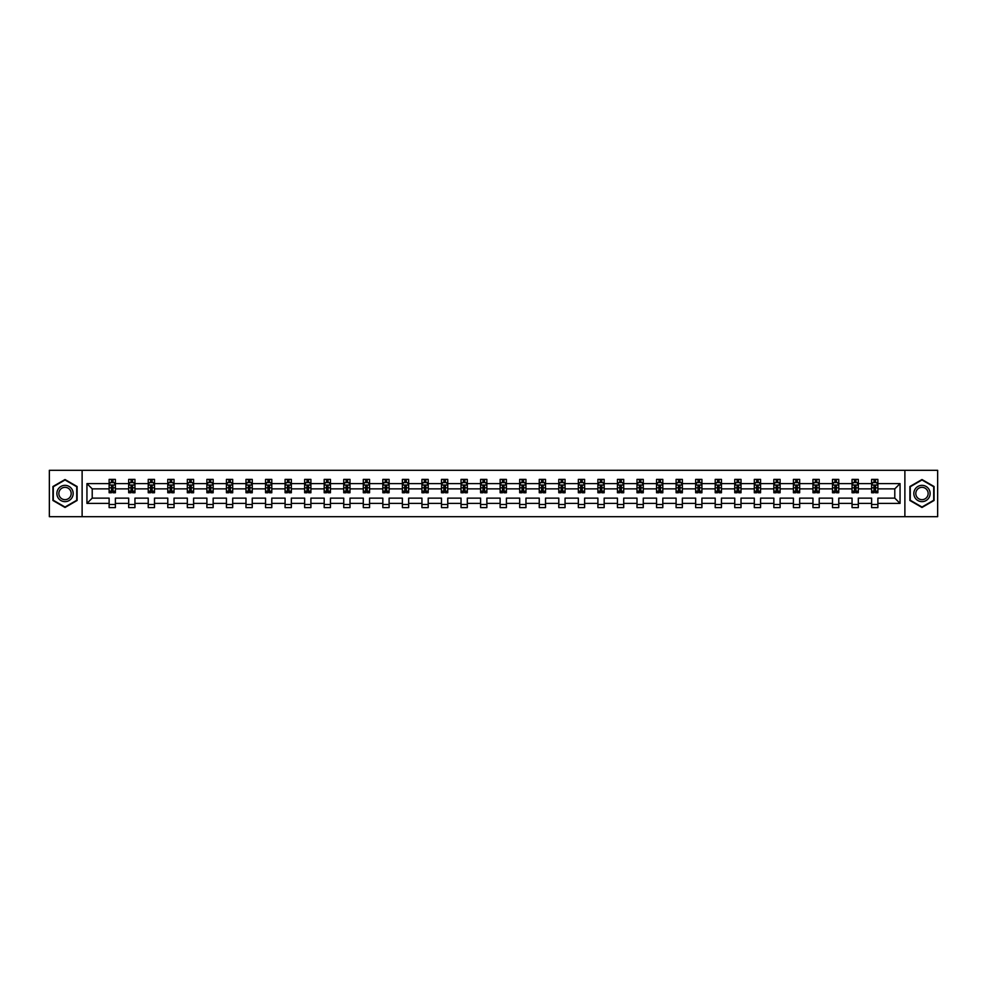 <?xml version="1.0" encoding="UTF-8"?>
<svg xmlns="http://www.w3.org/2000/svg" width="987" height="987" viewBox="0 0 987 987"><rect width="100%" height="100%" fill="white"/><g stroke="black" fill="none" stroke-linecap="round" stroke-linejoin="round"><path stroke-width="1.48" d="M904.882 516.682L937.65 516.682L937.65 470.318L904.882 470.318L904.882 516.682L82.118 516.682L82.118 470.318L49.35 470.318L49.35 516.682L82.118 516.682M877.875 503.395L877.875 498.139L894.79 498.139L900.058 503.395L877.875 503.395L877.875 507.602L871.607 507.602L871.607 503.395L858.32 503.395L858.32 507.602L852.052 507.602L852.052 503.395L838.765 503.395L838.765 507.602L832.497 507.602L832.497 503.395L819.222 503.395L819.222 507.602L812.955 507.602L812.955 503.395L799.667 503.395L799.667 507.602L793.4 507.602L793.4 503.395L780.112 503.395L780.112 507.602L773.845 507.602L773.845 503.395L760.57 503.395L760.57 507.602L754.302 507.602L754.302 503.395L741.015 503.395L741.015 507.602L734.747 507.602L734.747 503.395L721.46 503.395L721.46 507.602L715.205 507.602L715.205 503.395L701.917 503.395L701.917 507.602L695.65 507.602L695.65 503.395L682.362 503.395L682.362 507.602L676.095 507.602L676.095 503.395L662.808 503.395L662.808 507.602L656.552 507.602L656.552 503.395L643.265 503.395L643.265 507.602L636.997 507.602L636.997 503.395L623.71 503.395L623.71 507.602L617.443 507.602L617.443 503.395L604.167 503.395L604.167 507.602L597.9 507.602L597.9 503.395L584.612 503.395L584.612 507.602L578.345 507.602L578.345 503.395L565.058 503.395L565.058 507.602L558.79 507.602L558.79 503.395L545.515 503.395L545.515 507.602L539.247 507.602L539.247 503.395L525.96 503.395L525.96 507.602L519.693 507.602L519.693 503.395L506.405 503.395L506.405 507.602L500.138 507.602L500.138 503.395L486.862 503.395L486.862 507.602L480.595 507.602L480.595 503.395L467.307 503.395L467.307 507.602L461.04 507.602L461.04 503.395L447.753 503.395L447.753 507.602L441.485 507.602L441.485 503.395L428.21 503.395L428.21 507.602L421.942 507.602L421.942 503.395L408.655 503.395L408.655 507.602L402.388 507.602L402.388 503.395L389.1 503.395L389.1 507.602L382.833 507.602L382.833 503.395L369.557 503.395L369.557 507.602L363.29 507.602L363.29 503.395L350.003 503.395L350.003 507.602L343.735 507.602L343.735 503.395L330.448 503.395L330.448 507.602L324.192 507.602L324.192 503.395L310.905 503.395L310.905 507.602L304.638 507.602L304.638 503.395L291.35 503.395L291.35 507.602L285.083 507.602L285.083 503.395L271.795 503.395L271.795 507.602L265.54 507.602L265.54 503.395L252.253 503.395L252.253 507.602L245.985 507.602L245.985 503.395L232.698 503.395L232.698 507.602L226.43 507.602L226.43 503.395L213.155 503.395L213.155 507.602L206.888 507.602L206.888 503.395L193.6 503.395L193.6 507.602L187.333 507.602L187.333 503.395L174.045 503.395L174.045 507.602L167.778 507.602L167.778 503.395L154.503 503.395L154.503 507.602L148.235 507.602L148.235 503.395L134.948 503.395L134.948 507.602L128.68 507.602L128.68 503.395L115.393 503.395L115.393 507.602L109.125 507.602L109.125 503.395L86.942 503.395L86.942 483.605L109.125 483.605L109.125 479.398L115.393 479.398L115.393 483.605L128.68 483.605L128.68 479.398L134.948 479.398L134.948 483.605L148.235 483.605L148.235 479.398L154.503 479.398L154.503 483.605L167.778 483.605L167.778 479.398L174.045 479.398L174.045 483.605L187.333 483.605L187.333 479.398L193.6 479.398L193.6 483.605L206.888 483.605L206.888 479.398L213.155 479.398L213.155 483.605L226.43 483.605L226.43 479.398L232.698 479.398L232.698 483.605L245.985 483.605L245.985 479.398L252.253 479.398L252.253 483.605L265.54 483.605L265.54 479.398L271.795 479.398L271.795 483.605L285.083 483.605L285.083 479.398L291.35 479.398L291.35 483.605L304.638 483.605L304.638 479.398L310.905 479.398L310.905 483.605L324.192 483.605L324.192 479.398L330.448 479.398L330.448 483.605L343.735 483.605L343.735 479.398L350.003 479.398L350.003 483.605L363.29 483.605L363.29 479.398L369.557 479.398L369.557 483.605L382.833 483.605L382.833 479.398L389.1 479.398L389.1 483.605L402.388 483.605L402.388 479.398L408.655 479.398L408.655 483.605L421.942 483.605L421.942 479.398L428.21 479.398L428.21 483.605L441.485 483.605L441.485 479.398L447.753 479.398L447.753 483.605L461.04 483.605L461.04 479.398L467.307 479.398L467.307 483.605L480.595 483.605L480.595 479.398L486.862 479.398L486.862 483.605L500.138 483.605L500.138 479.398L506.405 479.398L506.405 483.605L519.693 483.605L519.693 479.398L525.96 479.398L525.96 483.605L539.247 483.605L539.247 479.398L545.515 479.398L545.515 483.605L558.79 483.605L558.79 479.398L565.058 479.398L565.058 483.605L578.345 483.605L578.345 479.398L584.612 479.398L584.612 483.605L597.9 483.605L597.9 479.398L604.167 479.398L604.167 483.605L617.443 483.605L617.443 479.398L623.71 479.398L623.71 483.605L636.997 483.605L636.997 479.398L643.265 479.398L643.265 483.605L656.552 483.605L656.552 479.398L662.808 479.398L662.808 483.605L676.095 483.605L676.095 479.398L682.362 479.398L682.362 483.605L695.65 483.605L695.65 479.398L701.917 479.398L701.917 483.605L715.205 483.605L715.205 479.398L721.46 479.398L721.46 483.605L734.747 483.605L734.747 479.398L741.015 479.398L741.015 483.605L754.302 483.605L754.302 479.398L760.57 479.398L760.57 483.605L773.845 483.605L773.845 479.398L780.112 479.398L780.112 483.605L793.4 483.605L793.4 479.398L799.667 479.398L799.667 483.605L812.955 483.605L812.955 479.398L819.222 479.398L819.222 483.605L832.497 483.605L832.497 479.398L838.765 479.398L838.765 483.605L852.052 483.605L852.052 479.398L858.32 479.398L858.32 483.605L871.607 483.605L871.607 479.398L877.875 479.398L877.875 483.605L900.058 483.605L900.058 503.395M904.882 470.318L82.118 470.318M871.607 483.605L871.607 488.861L858.32 488.861L858.32 483.605M858.32 503.395L858.32 498.139L871.607 498.139L871.607 503.395M852.052 483.605L852.052 488.861L838.765 488.861L838.765 483.605M838.765 503.395L838.765 498.139L852.052 498.139L852.052 503.395M832.497 483.605L832.497 488.861L819.222 488.861L819.222 483.605M819.222 503.395L819.222 498.139L832.497 498.139L832.497 503.395M812.955 483.605L812.955 488.861L799.667 488.861L799.667 483.605M799.667 503.395L799.667 498.139L812.955 498.139L812.955 503.395M793.4 483.605L793.4 488.861L780.112 488.861L780.112 483.605M780.112 503.395L780.112 498.139L793.4 498.139L793.4 503.395M773.845 483.605L773.845 488.861L760.57 488.861L760.57 483.605M760.57 503.395L760.57 498.139L773.845 498.139L773.845 503.395M754.302 483.605L754.302 488.861L741.015 488.861L741.015 483.605M741.015 503.395L741.015 498.139L754.302 498.139L754.302 503.395M734.747 483.605L734.747 488.861L721.46 488.861L721.46 483.605M721.46 503.395L721.46 498.139L734.747 498.139L734.747 503.395M715.205 483.605L715.205 488.861L701.917 488.861L701.917 483.605M701.917 503.395L701.917 498.139L715.205 498.139L715.205 503.395M695.65 483.605L695.65 488.861L682.362 488.861L682.362 483.605M682.362 503.395L682.362 498.139L695.65 498.139L695.65 503.395M676.095 483.605L676.095 488.861L662.808 488.861L662.808 483.605M662.808 503.395L662.808 498.139L676.095 498.139L676.095 503.395M656.552 483.605L656.552 488.861L643.265 488.861L643.265 483.605M643.265 503.395L643.265 498.139L656.552 498.139L656.552 503.395M636.997 483.605L636.997 488.861L623.71 488.861L623.71 483.605M623.71 503.395L623.71 498.139L636.997 498.139L636.997 503.395M617.443 483.605L617.443 488.861L604.167 488.861L604.167 483.605M604.167 503.395L604.167 498.139L617.443 498.139L617.443 503.395M597.9 483.605L597.9 488.861L584.612 488.861L584.612 483.605M584.612 503.395L584.612 498.139L597.9 498.139L597.9 503.395M578.345 483.605L578.345 488.861L565.058 488.861L565.058 483.605M565.058 503.395L565.058 498.139L578.345 498.139L578.345 503.395M558.79 483.605L558.79 488.861L545.515 488.861L545.515 483.605M545.515 503.395L545.515 498.139L558.79 498.139L558.79 503.395M539.247 483.605L539.247 488.861L525.96 488.861L525.96 483.605M525.96 503.395L525.96 498.139L539.247 498.139L539.247 503.395M519.693 483.605L519.693 488.861L506.405 488.861L506.405 483.605M506.405 503.395L506.405 498.139L519.693 498.139L519.693 503.395M500.138 483.605L500.138 488.861L486.862 488.861L486.862 483.605M486.862 503.395L486.862 498.139L500.138 498.139L500.138 503.395M480.595 483.605L480.595 488.861L467.307 488.861L467.307 483.605M467.307 503.395L467.307 498.139L480.595 498.139L480.595 503.395M461.04 483.605L461.04 488.861L447.753 488.861L447.753 483.605M447.753 503.395L447.753 498.139L461.04 498.139L461.04 503.395M441.485 483.605L441.485 488.861L428.21 488.861L428.21 483.605M428.21 503.395L428.21 498.139L441.485 498.139L441.485 503.395M421.942 483.605L421.942 488.861L408.655 488.861L408.655 483.605M408.655 503.395L408.655 498.139L421.942 498.139L421.942 503.395M402.388 483.605L402.388 488.861L389.1 488.861L389.1 483.605M389.1 503.395L389.1 498.139L402.388 498.139L402.388 503.395M382.833 483.605L382.833 488.861L369.557 488.861L369.557 483.605M369.557 503.395L369.557 498.139L382.833 498.139L382.833 503.395M363.29 483.605L363.29 488.861L350.003 488.861L350.003 483.605M350.003 503.395L350.003 498.139L363.29 498.139L363.29 503.395M343.735 483.605L343.735 488.861L330.448 488.861L330.448 483.605M330.448 503.395L330.448 498.139L343.735 498.139L343.735 503.395M324.192 483.605L324.192 488.861L310.905 488.861L310.905 483.605M310.905 503.395L310.905 498.139L324.192 498.139L324.192 503.395M304.638 483.605L304.638 488.861L291.35 488.861L291.35 483.605M291.35 503.395L291.35 498.139L304.638 498.139L304.638 503.395M285.083 483.605L285.083 488.861L271.795 488.861L271.795 483.605M271.795 503.395L271.795 498.139L285.083 498.139L285.083 503.395M265.54 483.605L265.54 488.861L252.253 488.861L252.253 483.605M252.253 503.395L252.253 498.139L265.54 498.139L265.54 503.395M245.985 483.605L245.985 488.861L232.698 488.861L232.698 483.605M232.698 503.395L232.698 498.139L245.985 498.139L245.985 503.395M226.43 483.605L226.43 488.861L213.155 488.861L213.155 483.605M213.155 503.395L213.155 498.139L226.43 498.139L226.43 503.395M206.888 483.605L206.888 488.861L193.6 488.861L193.6 483.605M193.6 503.395L193.6 498.139L206.888 498.139L206.888 503.395M187.333 483.605L187.333 488.861L174.045 488.861L174.045 483.605M174.045 503.395L174.045 498.139L187.333 498.139L187.333 503.395M167.778 483.605L167.778 488.861L154.503 488.861L154.503 483.605M154.503 503.395L154.503 498.139L167.778 498.139L167.778 503.395M148.235 483.605L148.235 488.861L134.948 488.861L134.948 483.605M134.948 503.395L134.948 498.139L148.235 498.139L148.235 503.395M128.68 483.605L128.68 488.861L115.393 488.861L115.393 483.605M115.393 503.395L115.393 498.139L128.68 498.139L128.68 503.395M109.125 483.605L109.125 488.861L92.21 488.861L92.21 498.139L109.125 498.139L109.125 503.395M86.942 483.605L92.21 488.861M894.79 498.139L894.79 488.861L877.875 488.861L877.875 483.605M873.988 482.532L875.494 482.532M854.434 482.532L855.939 482.532M834.879 482.532L836.384 482.532M815.336 482.532L816.841 482.532M795.781 482.532L797.286 482.532M776.226 482.532L777.731 482.532M756.684 482.532L758.189 482.532M737.129 482.532L738.634 482.532M717.586 482.532L719.079 482.532M698.031 482.532L699.536 482.532M678.476 482.532L679.981 482.532M658.934 482.532L660.426 482.532M639.379 482.532L640.884 482.532M619.824 482.532L621.329 482.532M600.281 482.532L601.786 482.532M580.726 482.532L582.231 482.532M561.171 482.532L562.676 482.532M541.629 482.532L543.134 482.532M522.074 482.532L523.579 482.532M502.519 482.532L504.024 482.532M482.976 482.532L484.481 482.532M463.421 482.532L464.926 482.532M443.866 482.532L445.371 482.532M424.324 482.532L425.829 482.532M404.769 482.532L406.274 482.532M385.214 482.532L386.719 482.532M365.671 482.532L367.176 482.532M346.116 482.532L347.621 482.532M326.574 482.532L328.066 482.532M307.019 482.532L308.524 482.532M287.464 482.532L288.969 482.532M267.921 482.532L269.414 482.532M248.366 482.532L249.871 482.532M228.811 482.532L230.316 482.532M209.269 482.532L210.774 482.532M189.714 482.532L191.219 482.532M170.159 482.532L171.664 482.532M150.616 482.532L152.121 482.532M131.061 482.532L132.566 482.532M111.506 482.532L113.011 482.532M109.125 504.468L115.393 504.468M128.68 504.468L134.948 504.468M148.235 504.468L154.503 504.468M167.778 504.468L174.045 504.468M187.333 504.468L193.6 504.468M206.888 504.468L213.155 504.468M226.43 504.468L232.698 504.468M245.985 504.468L252.253 504.468M265.54 504.468L271.795 504.468M285.083 504.468L291.35 504.468M304.638 504.468L310.905 504.468M324.192 504.468L330.448 504.468M343.735 504.468L350.003 504.468M363.29 504.468L369.557 504.468M382.833 504.468L389.1 504.468M402.388 504.468L408.655 504.468M421.942 504.468L428.21 504.468M441.485 504.468L447.753 504.468M461.04 504.468L467.307 504.468M480.595 504.468L486.862 504.468M500.138 504.468L506.405 504.468M519.693 504.468L525.96 504.468M539.247 504.468L545.515 504.468M558.79 504.468L565.058 504.468M578.345 504.468L584.612 504.468M597.9 504.468L604.167 504.468M617.443 504.468L623.71 504.468M636.997 504.468L643.265 504.468M656.552 504.468L662.808 504.468M676.095 504.468L682.362 504.468M695.65 504.468L701.917 504.468M715.205 504.468L721.46 504.468M734.747 504.468L741.015 504.468M754.302 504.468L760.57 504.468M773.845 504.468L780.112 504.468M793.4 504.468L799.667 504.468M812.955 504.468L819.222 504.468M832.497 504.468L838.765 504.468M852.052 504.468L858.32 504.468M871.607 504.468L877.875 504.468M92.21 498.139L86.942 503.395M900.058 483.605L894.79 488.861M77.109 486.517L65.019 479.534L52.928 486.517L52.928 500.483L65.019 507.466L77.109 500.483L77.109 486.517M909.891 486.517L909.891 500.483L921.981 507.466L934.072 500.483L934.072 486.517L921.981 479.534L909.891 486.517M113.011 481.027L111.506 481.027M110.31 482.742L109.125 482.742L109.125 479.398L111.506 479.398L111.506 482.594M109.125 491.181L109.125 492.747L111.506 492.747L111.506 491.181L109.125 491.181L109.125 488.861M115.393 488.861L115.393 492.747L113.011 492.747L113.011 486.048L111.506 486.048L111.506 491.181M114.221 482.742L115.393 482.742L115.393 479.398L113.011 479.398L113.011 482.594M115.393 485.098L114.147 482.594L110.384 482.594L109.125 485.098M132.566 481.027L131.061 481.027M129.865 482.742L128.68 482.742L128.68 479.398L131.061 479.398L131.061 482.594M128.68 491.181L128.68 492.747L131.061 492.747L131.061 491.181L128.68 491.181L128.68 488.861M134.948 488.861L134.948 492.747L132.566 492.747L132.566 486.048L131.061 486.048L131.061 491.181M133.763 482.742L134.948 482.742L134.948 479.398L132.566 479.398L132.566 482.594M134.948 485.098L133.689 482.594L129.939 482.594L128.68 485.098M152.121 481.027L150.616 481.027M149.407 482.742L148.235 482.742L148.235 479.398L150.616 479.398L150.616 482.594M148.235 491.181L148.235 492.747L150.616 492.747L150.616 491.181L148.235 491.181L148.235 488.861M154.503 488.861L154.503 492.747L152.121 492.747L152.121 486.048L150.616 486.048L150.616 491.181M153.318 482.742L154.503 482.742L154.503 479.398L152.121 479.398L152.121 482.594M154.503 485.098L153.244 482.594L149.481 482.594L148.235 485.098M57.962 489.429A8.143 8.143 0 0 0 60.947 500.557A8.143 8.143 0 0 0 72.076 497.571A8.143 8.143 0 0 0 69.09 486.443A8.143 8.143 0 0 0 57.962 489.429M59.676 490.416A6.169 6.169 0 0 0 61.934 498.842A6.169 6.169 0 0 0 70.361 496.584A6.169 6.169 0 0 0 68.103 488.158A6.169 6.169 0 0 0 59.676 490.416M76.739 486.739L76.739 500.261L65.019 507.034L53.298 500.261L53.298 486.739L65.019 479.966L76.739 486.739M914.924 489.429A8.143 8.143 0 0 0 917.91 500.557A8.143 8.143 0 0 0 929.038 497.571A8.143 8.143 0 0 0 926.053 486.443A8.143 8.143 0 0 0 914.924 489.429M916.639 490.416A6.169 6.169 0 0 0 918.897 498.842A6.169 6.169 0 0 0 927.324 496.584A6.169 6.169 0 0 0 925.066 488.158A6.169 6.169 0 0 0 916.639 490.416M933.702 486.739L933.702 500.261L921.981 507.034L910.261 500.261L910.261 486.739L921.981 479.966L933.702 486.739M171.664 481.027L170.159 481.027M168.962 482.742L167.778 482.742L167.778 479.398L170.159 479.398L170.159 482.594M167.778 491.181L167.778 492.747L170.159 492.747L170.159 491.181L167.778 491.181L167.778 488.861M174.045 488.861L174.045 492.747L171.664 492.747L171.664 486.048L170.159 486.048L170.159 491.181M172.873 482.742L174.045 482.742L174.045 479.398L171.664 479.398L171.664 482.594M174.045 485.098L172.799 482.594L169.036 482.594L167.778 485.098M191.219 481.027L189.714 481.027M188.505 482.742L187.333 482.742L187.333 479.398L189.714 479.398L189.714 482.594M187.333 491.181L187.333 492.747L189.714 492.747L189.714 491.181L187.333 491.181L187.333 488.861M193.6 488.861L193.6 492.747L191.219 492.747L191.219 486.048L189.714 486.048L189.714 491.181M192.416 482.742L193.6 482.742L193.6 479.398L191.219 479.398L191.219 482.594M193.6 485.098L192.342 482.594L188.591 482.594L187.333 485.098M210.774 481.027L209.269 481.027M208.06 482.742L206.888 482.742L206.888 479.398L209.269 479.398L209.269 482.594M206.888 491.181L206.888 492.747L209.269 492.747L209.269 491.181L206.888 491.181L206.888 488.861M213.155 488.861L213.155 492.747L210.774 492.747L210.774 486.048L209.269 486.048L209.269 491.181M211.971 482.742L213.155 482.742L213.155 479.398L210.774 479.398L210.774 482.594M213.155 485.098L211.897 482.594L208.134 482.594L206.888 485.098M230.316 481.027L228.811 481.027M227.615 482.742L226.43 482.742L226.43 479.398L228.811 479.398L228.811 482.594M226.43 491.181L226.43 492.747L228.811 492.747L228.811 491.181L226.43 491.181L226.43 488.861M232.698 488.861L232.698 492.747L230.316 492.747L230.316 486.048L228.811 486.048L228.811 491.181M231.526 482.742L232.698 482.742L232.698 479.398L230.316 479.398L230.316 482.594M232.698 485.098L231.451 482.594L227.689 482.594L226.43 485.098M249.871 481.027L248.366 481.027M247.157 482.742L245.985 482.742L245.985 479.398L248.366 479.398L248.366 482.594M245.985 491.181L245.985 492.747L248.366 492.747L248.366 491.181L245.985 491.181L245.985 488.861M252.253 488.861L252.253 492.747L249.871 492.747L249.871 486.048L248.366 486.048L248.366 491.181M251.068 482.742L252.253 482.742L252.253 479.398L249.871 479.398L249.871 482.594M252.253 485.098L250.994 482.594L247.243 482.594L245.985 485.098M269.414 481.027L267.921 481.027M266.712 482.742L265.54 482.742L265.54 479.398L267.921 479.398L267.921 482.594M265.54 491.181L265.54 492.747L267.921 492.747L267.921 491.181L265.54 491.181L265.54 488.861M271.795 488.861L271.795 492.747L269.414 492.747L269.414 486.048L267.921 486.048L267.921 491.181M270.623 482.742L271.795 482.742L271.795 479.398L269.414 479.398L269.414 482.594M271.795 485.098L270.549 482.594L266.786 482.594L265.54 485.098M288.969 481.027L287.464 481.027M286.267 482.742L285.083 482.742L285.083 479.398L287.464 479.398L287.464 482.594M285.083 491.181L285.083 492.747L287.464 492.747L287.464 491.181L285.083 491.181L285.083 488.861M291.35 488.861L291.35 492.747L288.969 492.747L288.969 486.048L287.464 486.048L287.464 491.181M290.178 482.742L291.35 482.742L291.35 479.398L288.969 479.398L288.969 482.594M291.35 485.098L290.104 482.594L286.341 482.594L285.083 485.098M308.524 481.027L307.019 481.027M305.81 482.742L304.638 482.742L304.638 479.398L307.019 479.398L307.019 482.594M304.638 491.181L304.638 492.747L307.019 492.747L307.019 491.181L304.638 491.181L304.638 488.861M310.905 488.861L310.905 492.747L308.524 492.747L308.524 486.048L307.019 486.048L307.019 491.181M309.721 482.742L310.905 482.742L310.905 479.398L308.524 479.398L308.524 482.594M310.905 485.098L309.647 482.594L305.884 482.594L304.638 485.098M328.066 481.027L326.574 481.027M325.365 482.742L324.192 482.742L324.192 479.398L326.574 479.398L326.574 482.594M324.192 491.181L324.192 492.747L326.574 492.747L326.574 491.181L324.192 491.181L324.192 488.861M330.448 488.861L330.448 492.747L328.066 492.747L328.066 486.048L326.574 486.048L326.574 491.181M329.276 482.742L330.448 482.742L330.448 479.398L328.066 479.398L328.066 482.594M330.448 485.098L329.202 482.594L325.439 482.594L324.192 485.098M347.621 481.027L346.116 481.027M344.919 482.742L343.735 482.742L343.735 479.398L346.116 479.398L346.116 482.594M343.735 491.181L343.735 492.747L346.116 492.747L346.116 491.181L343.735 491.181L343.735 488.861M350.003 488.861L350.003 492.747L347.621 492.747L347.621 486.048L346.116 486.048L346.116 491.181M348.83 482.742L350.003 482.742L350.003 479.398L347.621 479.398L347.621 482.594M350.003 485.098L348.744 482.594L344.994 482.594L343.735 485.098M367.176 481.027L365.671 481.027M364.462 482.742L363.29 482.742L363.29 479.398L365.671 479.398L365.671 482.594M363.29 491.181L363.29 492.747L365.671 492.747L365.671 491.181L363.29 491.181L363.29 488.861M369.557 488.861L369.557 492.747L367.176 492.747L367.176 486.048L365.671 486.048L365.671 491.181M368.373 482.742L369.557 482.742L369.557 479.398L367.176 479.398L367.176 482.594M369.557 485.098L368.299 482.594L364.536 482.594L363.29 485.098M386.719 481.027L385.214 481.027M384.017 482.742L382.833 482.742L382.833 479.398L385.214 479.398L385.214 482.594M382.833 491.181L382.833 492.747L385.214 492.747L385.214 491.181L382.833 491.181L382.833 488.861M389.1 488.861L389.1 492.747L386.719 492.747L386.719 486.048L385.214 486.048L385.214 491.181M387.928 482.742L389.1 482.742L389.1 479.398L386.719 479.398L386.719 482.594M389.1 485.098L387.854 482.594L384.091 482.594L382.833 485.098M406.274 481.027L404.769 481.027M403.572 482.742L402.388 482.742L402.388 479.398L404.769 479.398L404.769 482.594M402.388 491.181L402.388 492.747L404.769 492.747L404.769 491.181L402.388 491.181L402.388 488.861M408.655 488.861L408.655 492.747L406.274 492.747L406.274 486.048L404.769 486.048L404.769 491.181M407.483 482.742L408.655 482.742L408.655 479.398L406.274 479.398L406.274 482.594M408.655 485.098L407.397 482.594L403.646 482.594L402.388 485.098M425.829 481.027L424.324 481.027M423.115 482.742L421.942 482.742L421.942 479.398L424.324 479.398L424.324 482.594M421.942 491.181L421.942 492.747L424.324 492.747L424.324 491.181L421.942 491.181L421.942 488.861M428.21 488.861L428.21 492.747L425.829 492.747L425.829 486.048L424.324 486.048L424.324 491.181M427.026 482.742L428.21 482.742L428.21 479.398L425.829 479.398L425.829 482.594M428.21 485.098L426.952 482.594L423.189 482.594L421.942 485.098M445.371 481.027L443.866 481.027M442.669 482.742L441.485 482.742L441.485 479.398L443.866 479.398L443.866 482.594M441.485 491.181L441.485 492.747L443.866 492.747L443.866 491.181L441.485 491.181L441.485 488.861M447.753 488.861L447.753 492.747L445.371 492.747L445.371 486.048L443.866 486.048L443.866 491.181M446.58 482.742L447.753 482.742L447.753 479.398L445.371 479.398L445.371 482.594M447.753 485.098L446.506 482.594L442.744 482.594L441.485 485.098M464.926 481.027L463.421 481.027M462.224 482.742L461.04 482.742L461.04 479.398L463.421 479.398L463.421 482.594M461.04 491.181L461.04 492.747L463.421 492.747L463.421 491.181L461.04 491.181L461.04 488.861M467.307 488.861L467.307 492.747L464.926 492.747L464.926 486.048L463.421 486.048L463.421 491.181M466.123 482.742L467.307 482.742L467.307 479.398L464.926 479.398L464.926 482.594M467.307 485.098L466.049 482.594L462.298 482.594L461.04 485.098M484.481 481.027L482.976 481.027M481.767 482.742L480.595 482.742L480.595 479.398L482.976 479.398L482.976 482.594M480.595 491.181L480.595 492.747L482.976 492.747L482.976 491.181L480.595 491.181L480.595 488.861M486.862 488.861L486.862 492.747L484.481 492.747L484.481 486.048L482.976 486.048L482.976 491.181M485.678 482.742L486.862 482.742L486.862 479.398L484.481 479.398L484.481 482.594M486.862 485.098L485.604 482.594L481.841 482.594L480.595 485.098M504.024 481.027L502.519 481.027M501.322 482.742L500.138 482.742L500.138 479.398L502.519 479.398L502.519 482.594M500.138 491.181L500.138 492.747L502.519 492.747L502.519 491.181L500.138 491.181L500.138 488.861M506.405 488.861L506.405 492.747L504.024 492.747L504.024 486.048L502.519 486.048L502.519 491.181M505.233 482.742L506.405 482.742L506.405 479.398L504.024 479.398L504.024 482.594M506.405 485.098L505.159 482.594L501.396 482.594L500.138 485.098M523.579 481.027L522.074 481.027M520.877 482.742L519.693 482.742L519.693 479.398L522.074 479.398L522.074 482.594M519.693 491.181L519.693 492.747L522.074 492.747L522.074 491.181L519.693 491.181L519.693 488.861M525.96 488.861L525.96 492.747L523.579 492.747L523.579 486.048L522.074 486.048L522.074 491.181M524.776 482.742L525.96 482.742L525.96 479.398L523.579 479.398L523.579 482.594M525.96 485.098L524.702 482.594L520.951 482.594L519.693 485.098M543.134 481.027L541.629 481.027M540.42 482.742L539.247 482.742L539.247 479.398L541.629 479.398L541.629 482.594M539.247 491.181L539.247 492.747L541.629 492.747L541.629 491.181L539.247 491.181L539.247 488.861M545.515 488.861L545.515 492.747L543.134 492.747L543.134 486.048L541.629 486.048L541.629 491.181M544.33 482.742L545.515 482.742L545.515 479.398L543.134 479.398L543.134 482.594M545.515 485.098L544.256 482.594L540.494 482.594L539.247 485.098M562.676 481.027L561.171 481.027M559.974 482.742L558.79 482.742L558.79 479.398L561.171 479.398L561.171 482.594M558.79 491.181L558.79 492.747L561.171 492.747L561.171 491.181L558.79 491.181L558.79 488.861M565.058 488.861L565.058 492.747L562.676 492.747L562.676 486.048L561.171 486.048L561.171 491.181M563.885 482.742L565.058 482.742L565.058 479.398L562.676 479.398L562.676 482.594M565.058 485.098L563.811 482.594L560.048 482.594L558.79 485.098M582.231 481.027L580.726 481.027M579.517 482.742L578.345 482.742L578.345 479.398L580.726 479.398L580.726 482.594M578.345 491.181L578.345 492.747L580.726 492.747L580.726 491.181L578.345 491.181L578.345 488.861M584.612 488.861L584.612 492.747L582.231 492.747L582.231 486.048L580.726 486.048L580.726 491.181M583.428 482.742L584.612 482.742L584.612 479.398L582.231 479.398L582.231 482.594M584.612 485.098L583.354 482.594L579.603 482.594L578.345 485.098M601.786 481.027L600.281 481.027M599.072 482.742L597.9 482.742L597.9 479.398L600.281 479.398L600.281 482.594M597.9 491.181L597.9 492.747L600.281 492.747L600.281 491.181L597.9 491.181L597.9 488.861M604.167 488.861L604.167 492.747L601.786 492.747L601.786 486.048L600.281 486.048L600.281 491.181M602.983 482.742L604.167 482.742L604.167 479.398L601.786 479.398L601.786 482.594M604.167 485.098L602.909 482.594L599.146 482.594L597.9 485.098M621.329 481.027L619.824 481.027M618.627 482.742L617.443 482.742L617.443 479.398L619.824 479.398L619.824 482.594M617.443 491.181L617.443 492.747L619.824 492.747L619.824 491.181L617.443 491.181L617.443 488.861M623.71 488.861L623.71 492.747L621.329 492.747L621.329 486.048L619.824 486.048L619.824 491.181M622.538 482.742L623.71 482.742L623.71 479.398L621.329 479.398L621.329 482.594M623.71 485.098L622.464 482.594L618.701 482.594L617.443 485.098M640.884 481.027L639.379 481.027M638.17 482.742L636.997 482.742L636.997 479.398L639.379 479.398L639.379 482.594M636.997 491.181L636.997 492.747L639.379 492.747L639.379 491.181L636.997 491.181L636.997 488.861M643.265 488.861L643.265 492.747L640.884 492.747L640.884 486.048L639.379 486.048L639.379 491.181M642.081 482.742L643.265 482.742L643.265 479.398L640.884 479.398L640.884 482.594M643.265 485.098L642.006 482.594L638.256 482.594L636.997 485.098M660.426 481.027L658.934 481.027M657.724 482.742L656.552 482.742L656.552 479.398L658.934 479.398L658.934 482.594M656.552 491.181L656.552 492.747L658.934 492.747L658.934 491.181L656.552 491.181L656.552 488.861M662.808 488.861L662.808 492.747L660.426 492.747L660.426 486.048L658.934 486.048L658.934 491.181M661.635 482.742L662.808 482.742L662.808 479.398L660.426 479.398L660.426 482.594M662.808 485.098L661.561 482.594L657.798 482.594L656.552 485.098M679.981 481.027L678.476 481.027M677.279 482.742L676.095 482.742L676.095 479.398L678.476 479.398L678.476 482.594M676.095 491.181L676.095 492.747L678.476 492.747L678.476 491.181L676.095 491.181L676.095 488.861M682.362 488.861L682.362 492.747L679.981 492.747L679.981 486.048L678.476 486.048L678.476 491.181M681.19 482.742L682.362 482.742L682.362 479.398L679.981 479.398L679.981 482.594M682.362 485.098L681.116 482.594L677.353 482.594L676.095 485.098M699.536 481.027L698.031 481.027M696.822 482.742L695.65 482.742L695.65 479.398L698.031 479.398L698.031 482.594M695.65 491.181L695.65 492.747L698.031 492.747L698.031 491.181L695.65 491.181L695.65 488.861M701.917 488.861L701.917 492.747L699.536 492.747L699.536 486.048L698.031 486.048L698.031 491.181M700.733 482.742L701.917 482.742L701.917 479.398L699.536 479.398L699.536 482.594M701.917 485.098L700.659 482.594L696.896 482.594L695.65 485.098M719.079 481.027L717.586 481.027M716.377 482.742L715.205 482.742L715.205 479.398L717.586 479.398L717.586 482.594M715.205 491.181L715.205 492.747L717.586 492.747L717.586 491.181L715.205 491.181L715.205 488.861M721.46 488.861L721.46 492.747L719.079 492.747L719.079 486.048L717.586 486.048L717.586 491.181M720.288 482.742L721.46 482.742L721.46 479.398L719.079 479.398L719.079 482.594M721.46 485.098L720.214 482.594L716.451 482.594L715.205 485.098M738.634 481.027L737.129 481.027M735.932 482.742L734.747 482.742L734.747 479.398L737.129 479.398L737.129 482.594M734.747 491.181L734.747 492.747L737.129 492.747L737.129 491.181L734.747 491.181L734.747 488.861M741.015 488.861L741.015 492.747L738.634 492.747L738.634 486.048L737.129 486.048L737.129 491.181M739.843 482.742L741.015 482.742L741.015 479.398L738.634 479.398L738.634 482.594M741.015 485.098L739.756 482.594L736.006 482.594L734.747 485.098M758.189 481.027L756.684 481.027M755.474 482.742L754.302 482.742L754.302 479.398L756.684 479.398L756.684 482.594M754.302 491.181L754.302 492.747L756.684 492.747L756.684 491.181L754.302 491.181L754.302 488.861M760.57 488.861L760.57 492.747L758.189 492.747L758.189 486.048L756.684 486.048L756.684 491.181M759.385 482.742L760.57 482.742L760.57 479.398L758.189 479.398L758.189 482.594M760.57 485.098L759.311 482.594L755.548 482.594L754.302 485.098M777.731 481.027L776.226 481.027M775.029 482.742L773.845 482.742L773.845 479.398L776.226 479.398L776.226 482.594M773.845 491.181L773.845 492.747L776.226 492.747L776.226 491.181L773.845 491.181L773.845 488.861M780.112 488.861L780.112 492.747L777.731 492.747L777.731 486.048L776.226 486.048L776.226 491.181M778.94 482.742L780.112 482.742L780.112 479.398L777.731 479.398L777.731 482.594M780.112 485.098L778.866 482.594L775.103 482.594L773.845 485.098M797.286 481.027L795.781 481.027M794.584 482.742L793.4 482.742L793.4 479.398L795.781 479.398L795.781 482.594M793.4 491.181L793.4 492.747L795.781 492.747L795.781 491.181L793.4 491.181L793.4 488.861M799.667 488.861L799.667 492.747L797.286 492.747L797.286 486.048L795.781 486.048L795.781 491.181M798.495 482.742L799.667 482.742L799.667 479.398L797.286 479.398L797.286 482.594M799.667 485.098L798.409 482.594L794.658 482.594L793.4 485.098M816.841 481.027L815.336 481.027M814.127 482.742L812.955 482.742L812.955 479.398L815.336 479.398L815.336 482.594M812.955 491.181L812.955 492.747L815.336 492.747L815.336 491.181L812.955 491.181L812.955 488.861M819.222 488.861L819.222 492.747L816.841 492.747L816.841 486.048L815.336 486.048L815.336 491.181M818.038 482.742L819.222 482.742L819.222 479.398L816.841 479.398L816.841 482.594M819.222 485.098L817.964 482.594L814.201 482.594L812.955 485.098M836.384 481.027L834.879 481.027M833.682 482.742L832.497 482.742L832.497 479.398L834.879 479.398L834.879 482.594M832.497 491.181L832.497 492.747L834.879 492.747L834.879 491.181L832.497 491.181L832.497 488.861M838.765 488.861L838.765 492.747L836.384 492.747L836.384 486.048L834.879 486.048L834.879 491.181M837.593 482.742L838.765 482.742L838.765 479.398L836.384 479.398L836.384 482.594M838.765 485.098L837.519 482.594L833.756 482.594L832.497 485.098M855.939 481.027L854.434 481.027M853.237 482.742L852.052 482.742L852.052 479.398L854.434 479.398L854.434 482.594M852.052 491.181L852.052 492.747L854.434 492.747L854.434 491.181L852.052 491.181L852.052 488.861M858.32 488.861L858.32 492.747L855.939 492.747L855.939 486.048L854.434 486.048L854.434 491.181M857.135 482.742L858.32 482.742L858.32 479.398L855.939 479.398L855.939 482.594M858.32 485.098L857.061 482.594L853.311 482.594L852.052 485.098M875.494 481.027L873.988 481.027M872.779 482.742L871.607 482.742L871.607 479.398L873.988 479.398L873.988 482.594M871.607 491.181L871.607 492.747L873.988 492.747L873.988 491.181L871.607 491.181L871.607 488.861M877.875 488.861L877.875 492.747L875.494 492.747L875.494 486.048L873.988 486.048L873.988 491.181M876.69 482.742L877.875 482.742L877.875 479.398L875.494 479.398L875.494 482.594M877.875 485.098L876.616 482.594L872.853 482.594L871.607 485.098M115.368 485.036L109.162 485.036M115.393 491.181L113.011 491.181M111.506 487.812L109.125 487.812M115.393 487.812L113.011 487.812M113.011 481.829L111.506 481.829M134.911 485.036L128.717 485.036M134.948 491.181L132.566 491.181M131.061 487.812L128.68 487.812M134.948 487.812L132.566 487.812M132.566 481.829L131.061 481.829M154.465 485.036L148.26 485.036M154.503 491.181L152.121 491.181M150.616 487.812L148.235 487.812M154.503 487.812L152.121 487.812M152.121 481.829L150.616 481.829M174.02 485.036L167.815 485.036M174.045 491.181L171.664 491.181M170.159 487.812L167.778 487.812M174.045 487.812L171.664 487.812M171.664 481.829L170.159 481.829M193.563 485.036L187.37 485.036M193.6 491.181L191.219 491.181M189.714 487.812L187.333 487.812M193.6 487.812L191.219 487.812M191.219 481.829L189.714 481.829M213.118 485.036L206.912 485.036M213.155 491.181L210.774 491.181M209.269 487.812L206.888 487.812M213.155 487.812L210.774 487.812M210.774 481.829L209.269 481.829M232.673 485.036L226.467 485.036M232.698 491.181L230.316 491.181M228.811 487.812L226.43 487.812M232.698 487.812L230.316 487.812M230.316 481.829L228.811 481.829M252.216 485.036L246.01 485.036M252.253 491.181L249.871 491.181M248.366 487.812L245.985 487.812M252.253 487.812L249.871 487.812M249.871 481.829L248.366 481.829M271.77 485.036L265.565 485.036M271.795 491.181L269.414 491.181M267.921 487.812L265.54 487.812M271.795 487.812L269.414 487.812M269.414 481.829L267.921 481.829M291.325 485.036L285.12 485.036M291.35 491.181L288.969 491.181M287.464 487.812L285.083 487.812M291.35 487.812L288.969 487.812M288.969 481.829L287.464 481.829M310.868 485.036L304.662 485.036M310.905 491.181L308.524 491.181M307.019 487.812L304.638 487.812M310.905 487.812L308.524 487.812M308.524 481.829L307.019 481.829M330.423 485.036L324.217 485.036M330.448 491.181L328.066 491.181M326.574 487.812L324.192 487.812M330.448 487.812L328.066 487.812M328.066 481.829L326.574 481.829M349.978 485.036L343.772 485.036M350.003 491.181L347.621 491.181M346.116 487.812L343.735 487.812M350.003 487.812L347.621 487.812M347.621 481.829L346.116 481.829M369.52 485.036L363.315 485.036M369.557 491.181L367.176 491.181M365.671 487.812L363.29 487.812M369.557 487.812L367.176 487.812M367.176 481.829L365.671 481.829M389.075 485.036L382.87 485.036M389.1 491.181L386.719 491.181M385.214 487.812L382.833 487.812M389.1 487.812L386.719 487.812M386.719 481.829L385.214 481.829M408.618 485.036L402.425 485.036M408.655 491.181L406.274 491.181M404.769 487.812L402.388 487.812M408.655 487.812L406.274 487.812M406.274 481.829L404.769 481.829M428.173 485.036L421.967 485.036M428.21 491.181L425.829 491.181M424.324 487.812L421.942 487.812M428.21 487.812L425.829 487.812M425.829 481.829L424.324 481.829M447.728 485.036L441.522 485.036M447.753 491.181L445.371 491.181M443.866 487.812L441.485 487.812M447.753 487.812L445.371 487.812M445.371 481.829L443.866 481.829M467.27 485.036L461.077 485.036M467.307 491.181L464.926 491.181M463.421 487.812L461.04 487.812M467.307 487.812L464.926 487.812M464.926 481.829L463.421 481.829M486.825 485.036L480.62 485.036M486.862 491.181L484.481 491.181M482.976 487.812L480.595 487.812M486.862 487.812L484.481 487.812M484.481 481.829L482.976 481.829M506.38 485.036L500.175 485.036M506.405 491.181L504.024 491.181M502.519 487.812L500.138 487.812M506.405 487.812L504.024 487.812M504.024 481.829L502.519 481.829M525.923 485.036L519.73 485.036M525.96 491.181L523.579 491.181M522.074 487.812L519.693 487.812M525.96 487.812L523.579 487.812M523.579 481.829L522.074 481.829M545.478 485.036L539.272 485.036M545.515 491.181L543.134 491.181M541.629 487.812L539.247 487.812M545.515 487.812L543.134 487.812M543.134 481.829L541.629 481.829M565.033 485.036L558.827 485.036M565.058 491.181L562.676 491.181M561.171 487.812L558.79 487.812M565.058 487.812L562.676 487.812M562.676 481.829L561.171 481.829M584.575 485.036L578.382 485.036M584.612 491.181L582.231 491.181M580.726 487.812L578.345 487.812M584.612 487.812L582.231 487.812M582.231 481.829L580.726 481.829M604.13 485.036L597.925 485.036M604.167 491.181L601.786 491.181M600.281 487.812L597.9 487.812M604.167 487.812L601.786 487.812M601.786 481.829L600.281 481.829M623.685 485.036L617.48 485.036M623.71 491.181L621.329 491.181M619.824 487.812L617.443 487.812M623.71 487.812L621.329 487.812M621.329 481.829L619.824 481.829M643.228 485.036L637.022 485.036M643.265 491.181L640.884 491.181M639.379 487.812L636.997 487.812M643.265 487.812L640.884 487.812M640.884 481.829L639.379 481.829M662.783 485.036L656.577 485.036M662.808 491.181L660.426 491.181M658.934 487.812L656.552 487.812M662.808 487.812L660.426 487.812M660.426 481.829L658.934 481.829M682.338 485.036L676.132 485.036M682.362 491.181L679.981 491.181M678.476 487.812L676.095 487.812M682.362 487.812L679.981 487.812M679.981 481.829L678.476 481.829M701.88 485.036L695.675 485.036M701.917 491.181L699.536 491.181M698.031 487.812L695.65 487.812M701.917 487.812L699.536 487.812M699.536 481.829L698.031 481.829M721.435 485.036L715.23 485.036M721.46 491.181L719.079 491.181M717.586 487.812L715.205 487.812M721.46 487.812L719.079 487.812M719.079 481.829L717.586 481.829M740.99 485.036L734.784 485.036M741.015 491.181L738.634 491.181M737.129 487.812L734.747 487.812M741.015 487.812L738.634 487.812M738.634 481.829L737.129 481.829M760.533 485.036L754.327 485.036M760.57 491.181L758.189 491.181M756.684 487.812L754.302 487.812M760.57 487.812L758.189 487.812M758.189 481.829L756.684 481.829M780.088 485.036L773.882 485.036M780.112 491.181L777.731 491.181M776.226 487.812L773.845 487.812M780.112 487.812L777.731 487.812M777.731 481.829L776.226 481.829M799.63 485.036L793.437 485.036M799.667 491.181L797.286 491.181M795.781 487.812L793.4 487.812M799.667 487.812L797.286 487.812M797.286 481.829L795.781 481.829M819.185 485.036L812.98 485.036M819.222 491.181L816.841 491.181M815.336 487.812L812.955 487.812M819.222 487.812L816.841 487.812M816.841 481.829L815.336 481.829M838.74 485.036L832.534 485.036M838.765 491.181L836.384 491.181M834.879 487.812L832.497 487.812M838.765 487.812L836.384 487.812M836.384 481.829L834.879 481.829M858.283 485.036L852.089 485.036M858.32 491.181L855.939 491.181M854.434 487.812L852.052 487.812M858.32 487.812L855.939 487.812M855.939 481.829L854.434 481.829M877.838 485.036L871.632 485.036M877.875 491.181L875.494 491.181M873.988 487.812L871.607 487.812M877.875 487.812L875.494 487.812M875.494 481.829L873.988 481.829"/></g></svg>

